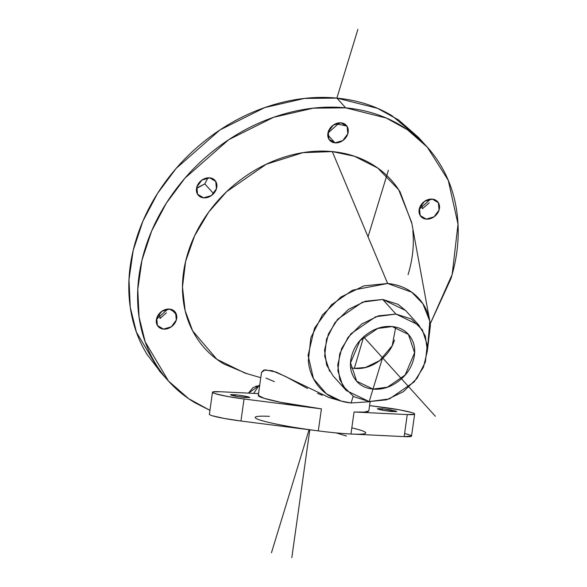 <?xml version="1.0" encoding="UTF-8"?>
<svg xmlns="http://www.w3.org/2000/svg" width="587" height="587" viewBox="0 0 587 587"><rect width="100%" height="100%" fill="white"/><g stroke="black" fill="none" stroke-linecap="round" stroke-linejoin="round"><path stroke-width="0.88" d="M353.147 396.276L351.099 402.961L370.485 401.684L351.099 402.961L341.26 401.097L326.343 393.774L313.487 378.696L308.08 355.384L314.522 328.184L331.464 304.807L352.56 290.191L387.633 283.477L332.293 151.593L387.633 283.477L411.751 292.201L422.882 303.721L429.794 321.118L411.692 222.488L398.676 189.726L377.72 168.029L354.431 156.237L332.293 151.593L303.002 152.642L266.249 164.25L226.516 191.766L208.737 212.054L194.613 235.798L185.602 261.435L182.484 287.014L185.14 310.64L192.668 330.921L216.874 359.303L244.97 373.097L260.782 377.698M429.794 321.118L427.424 350.219L430.41 325.521C429.677 317.919 427.424 311.051 423.653 304.924C419.881 298.798 414.87 293.882 408.633 290.161C402.388 286.441 395.389 284.218 387.633 283.477L332.293 151.593C317.684 150.199 302.76 151.71 287.52 156.127C272.273 160.552 257.876 167.544 244.317 177.105C230.764 186.666 219.083 198.076 209.28 211.32C199.47 224.572 192.287 238.66 187.73 253.577C183.166 268.494 181.574 283.117 182.953 297.433C184.325 311.748 188.566 324.677 195.676 336.212C202.779 347.753 212.208 357.021 223.963 364.021L246.87 373.648M261.531 372.371L265.075 369.817L276.235 372.085L328.955 397.516L341.26 401.097M274.32 381.631L266.05 378.087M420.153 139.258L391.793 115.595C375.475 105.873 357.167 100.047 336.879 98.102C316.584 96.165 295.855 98.264 274.687 104.405C253.511 110.539 233.516 120.254 214.688 133.535C195.86 146.816 179.637 162.658 166.018 181.06C152.4 199.463 142.421 219.024 136.089 239.745C129.749 260.467 127.54 280.769 129.456 300.654C131.363 320.539 137.255 338.494 147.124 354.519L161.476 373.266M429.148 202.867L422.728 208.502M166.392 312.849L159.972 318.492M196.564 188.111L204.804 183.907L197.437 188.001M430.22 323.841L452.173 274.423L458.014 224.146L448.263 180.304L427.321 147.19L407.385 129.698L386.261 118.038L345.67 107.839L336.879 98.102L345.67 107.839L313.238 108.169L273.557 117.319L228.769 139.662L184.934 178.162L166.341 203.153L151.688 230.911L141.988 260.136L137.784 289.318L139.046 316.987L145.216 341.935L168.476 381.022L188.61 398.646L209.933 410.342L195.207 402.873C178.881 393.151 165.791 380.281 155.922 364.256C146.053 348.238 140.161 330.283 138.246 310.391C136.338 290.506 138.547 270.203 144.886 249.482C151.219 228.761 161.198 209.199 174.816 190.797C188.434 172.395 204.658 156.553 223.478 143.272C242.306 129.991 262.308 120.276 283.477 114.142C304.653 108.001 325.381 105.902 345.67 107.839C365.965 109.784 384.272 115.61 400.591 125.332C416.917 135.054 430.007 147.924 439.876 163.949C449.745 179.974 455.637 197.929 457.552 217.814C459.46 237.706 457.251 258.009 450.911 278.73L430.22 323.863M438.364 202.706L432.333 199.11L424.511 201.378L419.485 208.18L420.189 215.524L426.221 219.112L434.042 216.845L439.069 210.051L438.364 202.706M253.004 387.633L248.455 393.114L259.711 385.321L253.004 387.633M175.608 312.688L169.577 309.092L161.755 311.359L156.729 318.161L157.433 325.506L163.465 329.094L171.287 326.827L176.313 320.032L175.608 312.688M215.737 181.427L209.706 177.839L201.891 180.106L196.858 186.901L197.562 194.246L203.594 197.834L211.415 195.566L216.442 188.772L215.737 181.427M347.115 126.432L341.084 122.844L333.269 125.112L328.236 131.906L328.94 139.251L334.972 142.846L342.793 140.579L347.82 133.777L347.115 126.432M411.905 223.632L400.121 191.993C393.019 180.458 383.59 171.191 371.835 164.191C360.088 157.191 346.902 152.994 332.293 151.593L387.633 283.477L363.852 285.884L340.915 297.022L322.307 315.19L310.861 337.628L308.329 360.917C309.055 368.519 311.308 375.387 315.087 381.513C318.858 387.64 323.863 392.556 330.107 396.276C336.344 399.996 343.344 402.22 351.099 402.961M408.068 274.635C412.632 259.711 414.224 245.095 412.844 230.779M425.524 145.202L418.524 137.453L398.588 119.961L377.463 108.302L336.879 98.102L304.448 98.433L264.766 107.582L219.971 129.925L176.137 168.425L157.543 193.417L142.89 221.174L133.19 250.4L128.986 279.581L130.248 307.25L136.426 332.198L159.679 371.285L166.847 379.217M406.065 310.985L398.125 304.36L382.746 299.465L365.327 301.226L348.531 309.386L334.906 322.689L326.526 339.125L324.662 356.177L329.615 371.263M378.527 315.835L395.939 314.074L411.318 318.968L422.317 329.784L427.263 344.863L425.406 361.922L417.027 378.351L403.401 391.661L386.598 399.813L369.186 401.581L353.807 396.68L342.808 385.864L337.863 370.786L339.719 353.734L348.098 337.298L361.724 323.987L378.527 315.835M410.959 337.796C406.85 331.119 400.569 327.377 392.116 326.57C383.663 325.763 375.519 328.126 367.682 333.658C359.838 339.191 354.599 346.271 351.958 354.9C349.324 363.529 350.057 371.182 354.166 377.852C358.275 384.529 364.556 388.271 373.009 389.078C381.455 389.885 389.607 387.523 397.443 381.99C405.287 376.458 410.526 369.377 413.167 360.748C415.801 352.119 415.068 344.466 410.959 337.796M418.802 325.088L405.602 310.486L382.746 299.465L395.939 314.074L418.802 325.088L425.311 336.028L427.395 350.762L423.498 367.117L414.195 381.888L389.379 398.925L369.186 401.581L346.323 390.56L339.814 379.62L337.73 364.887L341.627 348.531L350.931 333.761L375.746 316.723L395.939 314.074L382.746 299.465L362.553 302.122L337.738 319.159L328.427 333.922L324.538 350.278L326.614 365.011L333.13 375.951L346.323 390.56M350.71 367.807L354.313 368.387L365.496 367.469L379.723 360.594L392.233 345.67L395.719 327.15M392.116 326.57L408.449 334.443L414.583 352.78L405.155 375.012L387.427 387.185L373.009 389.078L356.676 381.205L350.542 362.869L359.97 340.636L377.698 328.471L392.116 326.57M394.471 340.056C391.837 348.685 386.598 355.766 378.754 361.298C370.911 366.831 362.766 369.194 354.313 368.387L363.647 336.887L435.341 416.249M334.972 142.846A11.16 9.032 -42.1 0 1 328.969 139.302A11.16 9.032 -42.1 0 1 330.129 128.179A11.16 9.032 -42.1 0 1 341.084 122.844A11.16 9.032 -42.1 0 1 347.086 126.388A11.16 9.032 -42.1 0 1 345.926 137.505A11.16 9.032 -42.1 0 1 334.972 142.846L327.773 134.871L334.972 142.846M327.942 133.117L339.323 122.837M176.533 314.903A11.16 9.032 -42.1 0 1 171.125 326.937A11.16 9.032 -42.1 0 1 158.739 327.084A11.16 9.032 -42.1 0 1 157.947 315.439A11.16 9.032 -42.1 0 1 169.577 309.092A11.16 9.032 -42.1 0 1 174.28 311.088A11.16 9.032 -42.1 0 1 176.533 314.903L171.705 309.562L176.533 314.903M156.428 319.372L167.816 309.085M419.265 213.301A11.16 9.032 -42.1 0 1 432.333 199.11A11.16 9.032 -42.1 0 1 437.293 201.348A11.16 9.032 -42.1 0 1 435.972 215.194A11.16 9.032 -42.1 0 1 421.759 217.329A11.16 9.032 -42.1 0 1 419.265 213.301M419.184 209.383L430.572 199.103M253.716 393.378L259.065 385.358M213.602 193.644A11.16 9.032 -42.1 0 1 198.773 195.735A11.16 9.032 -42.1 0 1 198.12 184.113A11.16 9.032 -42.1 0 1 209.706 177.839A11.16 9.032 -42.1 0 1 214.284 179.717A11.16 9.032 -42.1 0 1 213.602 193.644L204.804 183.907L213.602 193.644M204.804 183.907L207.945 177.824M382.519 408.823L382.32 410.232L382.519 408.823L390.531 409.902L396.68 411.531L391.492 411.524L383.487 410.438L377.338 408.809L382.519 408.823L395.579 410.988L396.24 411.707L384.118 410.548L378.439 409.352L377.779 408.64L382.519 408.823M307.463 388.491L285.7 376.531L272.185 370.698L263.717 370.103L261.538 372.297L258.295 395.374L263.981 398.287L280.505 402.271L321.412 408.86L244.038 398.991A27.905 2.311 -172 0 1 212.501 392.38A27.905 2.311 -172 0 1 219.868 391.72L258.544 393.613L219.868 391.72L212.721 391.999C211.944 392.38 212.912 392.974 215.634 393.796L227.521 396.452L244.038 398.991L321.412 408.86L318.308 430.895A55.809 4.615 8 0 0 350.953 434.013L354.056 411.986L407.253 414.591L414.4 414.312C415.178 413.93 414.209 413.329 411.487 412.514L399.6 409.858L369.575 405.595L383.084 407.319A27.905 2.311 -172 0 1 414.62 413.93A27.905 2.311 -172 0 1 407.253 414.591L404.157 436.618L350.953 434.013L354.056 411.986L407.253 414.591L404.157 436.618A27.905 2.311 8 0 0 411.516 435.958M209.625 414.026C208.847 414.407 209.816 415.009 212.531 415.823L224.425 418.48L240.941 421.018L318.308 430.895L321.412 408.86L288.386 403.783C277.959 401.875 270.027 400.107 264.598 398.47C259.161 396.841 257.223 395.638 258.779 394.882M235.629 394.787L243.003 395.755L248.683 396.951L249.343 397.663L237.229 396.511L231.542 395.315L230.882 394.603L235.629 394.787L235.431 396.196L235.629 394.787L243.634 395.865L249.783 397.494L244.603 397.48L236.59 396.401L230.442 394.772L235.629 394.787M368.343 411.428C366.787 412.184 362.025 412.375 354.056 411.986L364.204 412.096L368.827 410.929L370.118 401.765M322.27 395.271L317.516 393.327M209.405 414.407A27.905 2.311 8 0 0 240.941 421.018L244.038 398.991L240.941 421.018L318.308 430.895A55.809 4.615 8 0 0 350.953 434.013L404.157 436.618L411.553 436.009M258.742 392.167L258.309 393.598M363.647 336.887L382.563 357.828L369.186 401.581M336.879 98.102L357.894 29.35M404.59 433.544A27.905 2.311 -172 0 1 404.157 436.618L350.953 434.013A55.809 4.615 -172 0 1 336.094 432.898L346.455 436.009M388.411 170.215L368.049 236.81M309.078 429.713L271.465 552.741M291.82 557.65L309.811 429.809M255.873 386.092A146.501 118.523 137.9 0 0 258.874 386.18M422.347 208.656A146.501 118.523 137.9 0 0 421.554 204.21M346.932 126.146A146.501 118.523 137.9 0 0 335.448 123.864M158.974 313.979A146.501 118.523 137.9 0 0 160.354 318.323M352.339 427.989A55.809 4.615 -172 0 1 348.252 433.866A55.809 4.615 -172 0 1 271.744 423.102A55.809 4.615 -172 0 1 269.433 416.33M407.29 333.159L408.449 334.443M355.971 380.427L356.676 381.205M345.941 124.95L346.315 125.361M174.434 311.205L174.801 311.616M437.19 201.216L437.557 201.627M214.563 179.945L214.937 180.356M411.538 436.09L414.642 414.062M209.383 414.275L212.479 392.248"/></g></svg>
